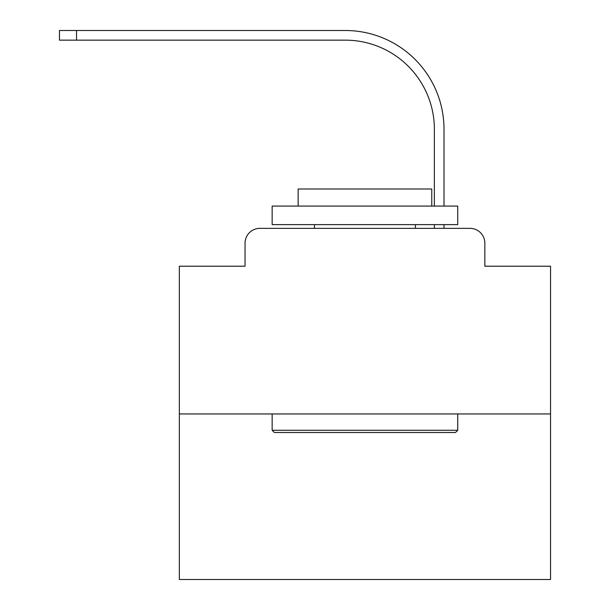 <?xml version="1.0" encoding="UTF-8"?>
<svg xmlns="http://www.w3.org/2000/svg" width="610" height="610" viewBox="0 0 610 610"><rect width="100%" height="100%" fill="white"/><g stroke="black" fill="none" stroke-linecap="round" stroke-linejoin="round"><path stroke-width="0.91" d="M245.052 243.199L245.052 266.212L245.052 243.199A14.846 14.846 0 0 1 259.898 228.346L307.043 228.346M550.548 413.946L179.348 413.946L179.348 579.5L550.548 579.5L550.548 266.212L484.843 266.212L484.843 243.199A14.846 14.846 0 0 0 469.997 228.346L259.898 228.346M179.348 413.946L179.348 266.212L245.052 266.212M422.852 228.346L434.366 228.346L434.366 224.632M444.011 228.346L444.011 224.632L444.011 228.346L444.011 224.632L444.011 228.346L444.011 224.632L444.011 228.346L444.011 224.632L444.011 228.346L444.011 224.632L444.011 228.346L444.011 224.632L444.011 228.346L444.011 224.632L444.011 228.346L444.011 224.632L444.011 228.346L444.011 224.632L444.011 228.346L444.011 224.632L444.011 228.346L444.011 224.632L444.011 228.346L444.011 224.632L444.011 228.346L444.011 224.632L444.011 228.346L444.011 224.632L444.011 228.346L444.011 224.632L444.011 228.346L444.011 224.632L444.011 228.346L444.011 224.632L444.011 228.346L444.011 224.632L444.011 228.346L444.011 224.632L444.011 228.346L469.997 228.346M484.843 266.212L484.843 243.199M444.011 129.236L444.011 206.073L444.011 129.236A98.736 98.736 0 0 0 345.275 30.5L76.532 30.5L76.532 40.153L59.452 40.153L59.452 30.5L76.532 30.5M76.532 40.153L345.275 40.153A89.09 89.09 0 0 1 434.366 129.236L434.366 206.073M345.275 40.153A89.09 89.09 0 0 1 434.366 129.236A89.09 89.09 0 0 0 345.275 40.153A89.09 89.09 0 0 1 434.366 129.236A89.09 89.09 0 0 0 345.275 40.153A89.09 89.09 0 0 1 434.366 129.236A89.09 89.09 0 0 0 345.275 40.153A89.09 89.09 0 0 1 434.366 129.236A89.09 89.09 0 0 0 345.275 40.153A89.09 89.09 0 0 1 434.366 129.236A89.09 89.09 0 0 0 345.275 40.153A89.09 89.09 0 0 1 434.366 129.236A89.09 89.09 0 0 0 345.275 40.153A89.09 89.09 0 0 1 434.366 129.236A89.09 89.09 0 0 0 345.275 40.153A89.09 89.09 0 0 1 434.366 129.236A89.09 89.09 0 0 0 345.275 40.153A89.09 89.09 0 0 1 434.366 129.236A89.09 89.09 0 0 0 345.275 40.153A89.09 89.09 0 0 1 434.366 129.236A89.09 89.09 0 0 0 345.275 40.153A89.09 89.09 0 0 1 434.366 129.236A89.09 89.09 0 0 0 345.275 40.153A89.09 89.09 0 0 1 434.366 129.236A89.09 89.09 0 0 0 345.275 40.153A89.09 89.09 0 0 1 434.366 129.236A89.09 89.09 0 0 0 345.275 40.153A89.09 89.09 0 0 1 434.366 129.236A89.09 89.09 0 0 0 345.275 40.153A89.09 89.09 0 0 1 434.366 129.236A89.09 89.09 0 0 0 345.275 40.153A89.09 89.09 0 0 1 434.366 129.236A89.09 89.09 0 0 0 345.275 40.153A89.09 89.09 0 0 1 434.366 129.236A89.09 89.09 0 0 0 345.275 40.153A89.09 89.09 0 0 1 434.366 129.236A89.09 89.09 0 0 0 345.275 40.153A89.09 89.09 0 0 1 434.366 129.236M455.517 432.505L274.378 432.505L272.151 430.279L457.744 430.279L455.517 432.505M272.151 206.073L457.744 206.073L457.744 224.632L272.151 224.632L272.151 206.073M431.766 206.073L431.766 189.001L298.13 189.001L298.13 206.073M272.151 413.946L272.151 430.279M457.744 413.946L457.744 430.279M314.463 224.632L314.463 228.346M415.433 224.632L415.433 228.346"/></g></svg>
